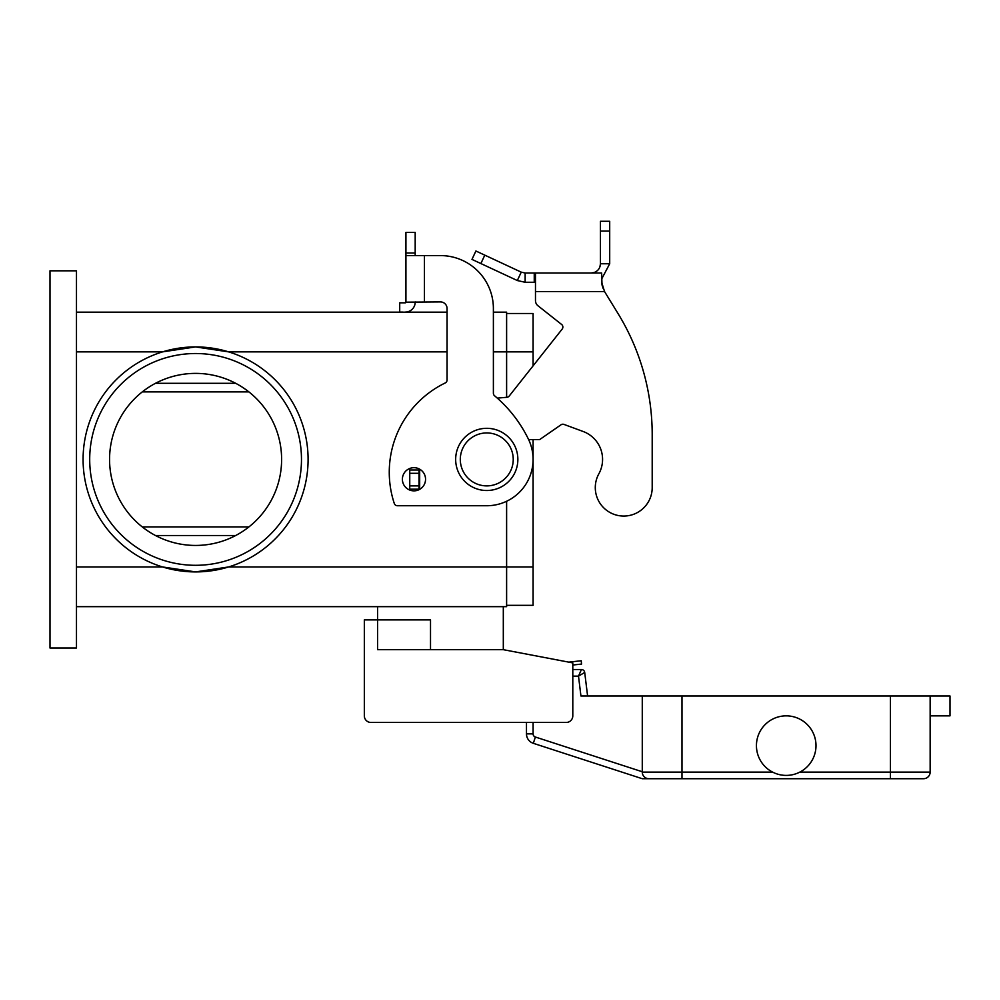 <?xml version="1.0" encoding="UTF-8"?>
<svg xmlns="http://www.w3.org/2000/svg" width="1000" height="1000" viewBox="0 0 1000 1000"><rect width="100%" height="100%" fill="white"/><g stroke="black" fill="none" stroke-linecap="round" stroke-linejoin="round"><path stroke-width="1.5" d="M581.425 669.525L578.5 676.137L584.7 672.425A3.312 3.312 0 0 0 581.425 669.525A3.312 3.312 0 0 1 584.7 672.425A3.312 3.312 0 0 0 581.425 669.525L572.8 669.525L572.8 665.013L581.575 664.05L581.213 660.763L568.737 662.138M645.325 777.663L644.212 776.775A6.612 6.612 0 0 0 648.9 778.713L923.525 778.713A6.612 6.612 0 0 0 928.213 776.775A6.612 6.612 0 0 1 923.525 778.713M503.312 606.65L503.312 649.675L572.8 662.9L572.8 715.85A6.612 6.612 0 0 1 566.175 722.463L370.95 722.463L526.475 722.463L526.475 733.875A9.925 9.925 0 0 0 533.325 743.312L642.275 778.713L681.988 778.713L681.988 772.1L642.275 772.1A6.612 6.612 0 0 0 648.9 778.713M930.15 715.85L950 715.85L950 695.987L681.988 695.987L681.988 772.1L772.575 772.1A29.775 29.775 0 0 1 756.438 745.625A29.775 29.775 0 0 0 786.213 775.4A29.775 29.775 0 0 0 815.987 745.625A29.775 29.775 0 0 0 786.213 715.85A29.775 29.775 0 0 0 756.438 745.625A29.775 29.775 0 0 1 786.213 715.85A29.775 29.775 0 0 1 799.85 772.1L890.438 772.1L890.438 778.713M930.15 695.987L930.15 772.1A6.612 6.612 0 0 1 928.213 776.775A6.612 6.612 0 0 0 930.15 772.1L890.438 772.1L890.438 695.987M681.988 695.987L642.275 695.987L642.275 772.1M587.6 695.987L585.975 682.763L587.6 695.987M572.8 676.137L578.5 676.137L580.938 695.987L642.275 695.987M585.975 682.763L584.7 672.425M517.863 459.412A31.1 31.1 0 0 0 486.763 428.312A31.1 31.1 0 0 0 455.662 459.412A31.1 31.1 0 0 0 486.763 490.513A31.1 31.1 0 0 0 517.863 459.412M430.513 649.675L430.513 619.888L377.575 619.888L377.575 606.65M281.613 459.412A86.025 86.025 0 0 0 195.588 373.387A86.025 86.025 0 0 0 109.562 459.412A86.025 86.025 0 0 0 195.588 545.438A86.025 86.025 0 0 0 281.613 459.412M89.7 459.412A105.887 105.887 0 0 1 195.588 353.525A105.887 105.887 0 0 1 301.475 459.412A105.887 105.887 0 0 1 195.588 565.3A105.887 105.887 0 0 1 89.7 459.412M76.475 351.875L162.537 351.875L195.588 346.912A112.5 112.5 0 0 1 308.087 459.412A112.5 112.5 0 0 1 195.588 571.912L162.537 566.95L76.475 566.95M76.475 606.65L506.613 606.65L506.613 566.95L228.637 566.95L195.588 571.912A112.5 112.5 0 0 1 83.088 459.412A112.5 112.5 0 0 1 195.588 346.912L228.637 351.875L447.062 351.875M413.975 490.85A11.575 11.575 0 0 0 425.55 479.263A11.575 11.575 0 0 0 413.975 467.688A11.575 11.575 0 0 0 402.388 479.263A11.575 11.575 0 0 0 413.975 490.85M405.925 301.913L405.925 255.588L440.438 255.588A52.938 52.938 0 0 1 493.387 308.525L493.387 393.237A3.312 3.312 0 0 0 494.562 395.763A132.35 132.35 0 0 1 528.4 439.113A46.325 46.325 0 0 1 486.763 505.737L397.425 505.737A3.312 3.312 0 0 1 394.288 503.462A99.262 99.262 0 0 1 445.2 382.975A3.312 3.312 0 0 0 447.062 380L447.062 308.525A6.612 6.612 0 0 0 440.438 301.913L405.925 302.162A0.663 0.663 0 0 1 405.788 302.562L405.925 302.162A0.663 0.663 0 0 1 405.262 302.825L399.712 302.825L399.712 312.087L403.025 312.087M405.925 255.588L405.925 232.425L415.188 232.425L415.188 255.588M415.188 301.913L415.188 302.162A9.925 9.925 0 0 1 405.262 312.087A9.925 9.925 0 0 0 413.188 308.137M424.45 301.913L424.45 255.588L440.438 255.588A52.938 52.938 0 0 1 493.387 308.525M494.562 395.763A132.35 132.35 0 0 1 528.4 439.113A46.325 46.325 0 0 1 486.763 505.737M447.062 308.525A6.612 6.612 0 0 0 440.438 301.913M397.425 505.737A3.312 3.312 0 0 1 394.288 503.462A99.262 99.262 0 0 1 445.2 382.975M50 648.012L50 270.812L76.475 270.812L76.475 648.012L50 648.012M76.475 312.175L447.062 312.175M493.387 312.175L506.613 312.175L506.613 397.312M533.088 439.562L533.088 566.95L506.613 566.95L506.613 501.262M506.613 313.488L533.088 313.488L533.088 365.863M533.088 566.95L533.088 605.325L506.613 605.325M248.912 526.912L142.262 526.912M142.262 391.9L248.912 391.9M370.95 722.463A6.612 6.612 0 0 1 364.338 715.85L364.338 619.888L377.575 619.888L377.575 649.675L503.312 649.675M364.338 715.85L364.338 676.137M652.2 487.6A28.45 28.45 0 0 1 648.65 501.375A28.45 28.45 0 0 0 652.2 487.6L652.2 434.663L652.2 487.6M525.15 273.012L525.15 282.275L517.325 280.538L471.975 259.4L475.9 251L521.237 272.15L525.15 273.012L601.65 273.012L602 284.875M598.85 473.825A29.775 29.775 0 0 0 583.112 431.475A29.775 29.775 0 0 1 598.85 473.825A28.45 28.45 0 0 0 609.975 512.5A28.45 28.45 0 0 0 648.65 501.375A28.45 28.45 0 0 1 609.975 512.5A28.45 28.45 0 0 1 598.85 473.825M535.475 273.012L535.475 291.55L604.538 291.55L618.088 313.65L604.538 291.55L601.65 282.275M561.613 324.462L537.987 305.775L561.613 324.462A3.312 3.312 0 0 1 562.15 329.113A3.312 3.312 0 0 0 561.613 324.462M594.412 272.425L594.312 272.475C598.188 270.85 600.225 267.95 600.438 263.75L599.95 266.712M594.312 272.475L591.175 273.012L594.5 273.012M602.013 284.925L603.112 288.337M609.7 263.75L600.438 263.75L600.438 221.287L609.7 221.287L609.7 263.75L601.65 279.037M517.325 280.538L521.237 272.15M535.475 282.275L525.15 282.275M535.475 291.55L535.475 300.587A6.612 6.612 0 0 0 537.987 305.775A6.612 6.612 0 0 1 535.475 300.587M562.15 329.113L509.212 396.037A3.312 3.312 0 0 1 506.9 397.287L497.287 398.125M420.588 469.762L419.012 470L419.012 489.188L419.938 489.188M528.612 439.562L539.7 439.562L560.988 424.812A3.312 3.312 0 0 1 564.012 424.425L583.112 431.475M652.2 434.663A231.612 231.612 0 0 0 618.088 313.65A231.612 231.612 0 0 1 652.2 434.663M419.012 470L409.75 470L409.75 489.188L419.012 489.188M533.088 733.875L526.475 733.875A9.925 9.925 0 0 0 533.325 743.312L535.375 737.025A3.312 3.312 0 0 1 533.088 733.875L533.088 722.463M642.275 771.75L535.375 737.025M460.3 459.412A26.475 26.475 0 0 0 486.763 485.887A26.475 26.475 0 0 0 513.237 459.412A26.475 26.475 0 0 0 486.763 432.938A26.475 26.475 0 0 0 460.3 459.412M405.925 253.012L415.188 253.012M533.088 351.875L493.387 351.875M235.7 535.513L155.475 535.513M235.7 383.312L155.475 383.312M534.25 273.012L534.25 282.275M600.438 231.1L609.7 231.1M419.675 470L419.675 489.188M419.012 473.312L409.75 473.312M419.012 485.887L409.75 485.887M484.787 255.15L480.875 263.55"/></g></svg>
